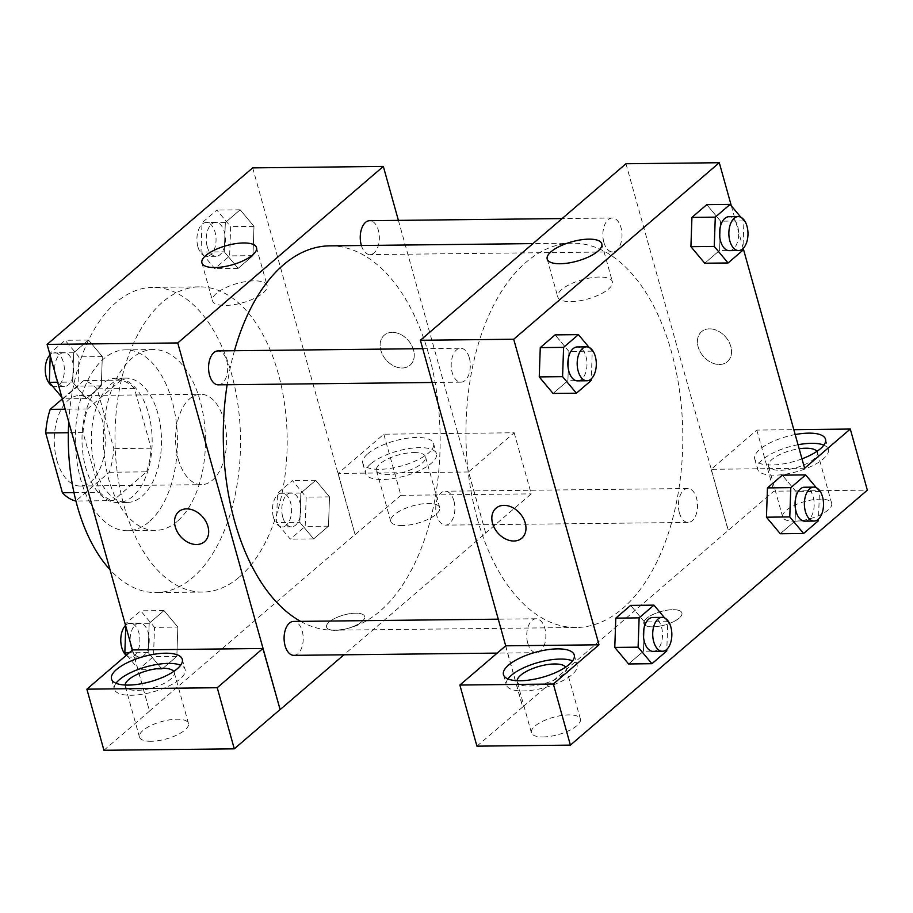 <?xml version="1.0" encoding="UTF-8"?>
<svg xmlns="http://www.w3.org/2000/svg" width="913" height="913" viewBox="0 0 913 913"><rect width="100%" height="100%" fill="white"/><g stroke="black" fill="none" stroke-linecap="round" stroke-linejoin="round"><path stroke-width="0.68" stroke-dasharray="4.57 3.42" d="M178.229 459.079A45.216 25.518 89.4 0 0 201.579 484.677A45.216 25.518 89.4 0 0 226.595 439.187A45.216 25.518 89.4 0 0 200.575 394.256A45.216 25.518 89.4 0 0 178.229 459.079M56.914 460.414A45.216 25.518 89.4 0 0 80.253 486.024A45.216 25.518 89.4 0 0 105.269 440.523A45.216 25.518 89.4 0 0 79.26 395.591A45.216 25.518 89.4 0 0 56.914 460.414M62.335 398.947L83.722 380.584A60.726 34.272 89.4 0 1 97.109 388.858L113.794 448.625A60.726 34.272 89.4 0 1 109.309 472.249L75.802 501.02M109.309 472.249L146.639 471.838L113.132 500.609L75.95 501.02M73.987 492.621L99.734 492.347L83.049 432.579L68.338 432.739M99.734 492.347A60.726 34.272 89.4 0 0 113.132 500.609M146.639 471.838A60.726 34.272 89.4 0 0 151.124 448.215L113.794 448.625M83.049 432.579A60.726 34.272 89.4 0 1 87.534 408.944L121.041 380.173A60.726 34.272 89.4 0 1 134.439 388.447L151.124 448.215M132.727 496.41A62.175 35.082 -90.6 0 1 117.777 502.561A62.175 35.082 -90.6 0 1 82.01 440.785A62.175 35.082 -90.6 0 1 116.396 378.222A62.175 35.082 -90.6 0 1 151.159 426.371A62.175 35.082 -90.6 0 1 132.727 496.41M142.063 496.307A62.175 35.082 89.4 0 0 160.494 426.268A62.175 35.082 89.4 0 0 125.732 378.119A62.175 35.082 89.4 0 0 95.009 467.262A62.175 35.082 89.4 0 0 127.101 502.458A62.175 35.082 89.4 0 0 142.063 496.307M121.041 380.173L83.722 380.584M87.534 408.944L65.188 409.195M134.439 388.447L97.109 388.858M149.173 521.768A90.433 51.025 -90.6 0 1 127.421 530.715A90.433 51.025 -90.6 0 1 75.391 440.853A90.433 51.025 -90.6 0 1 125.423 349.862A90.433 51.025 -90.6 0 1 175.981 419.9A90.433 51.025 -90.6 0 1 149.173 521.768M177.168 521.46A90.433 51.025 -90.6 0 1 155.415 530.407A90.433 51.025 -90.6 0 1 103.386 440.545A90.433 51.025 -90.6 0 1 153.418 349.553A90.433 51.025 -90.6 0 1 203.976 419.592A90.433 51.025 -90.6 0 1 177.168 521.46M68.76 422A152.608 86.107 -90.6 0 1 152.733 287.378A152.608 86.107 -90.6 0 1 238.053 405.566A152.608 86.107 -90.6 0 1 192.803 577.484A152.608 86.107 -90.6 0 1 156.1 592.583A152.608 86.107 -90.6 0 1 109.994 569.655M239.468 576.959A152.608 86.107 89.4 0 0 284.719 405.052A152.608 86.107 89.4 0 0 199.388 286.865A152.608 86.107 89.4 0 0 123.985 505.665A152.608 86.107 89.4 0 0 202.766 592.069A152.608 86.107 89.4 0 0 239.468 576.959M252.684 167.878L355.054 534.539L149.47 711.056L132.442 650.045M177.841 627.094L176.825 656.39L161.989 669.126L148.168 652.578L149.184 623.294L164.02 610.557L177.841 627.094L176.825 656.39L161.989 669.126L148.168 652.578L149.184 623.294L164.02 610.557L177.841 627.094L154.514 627.357L153.487 656.641L138.65 669.377L126.656 655.009M299.841 522.35L300.856 493.066L315.704 480.318L329.513 496.866L328.497 526.15L313.661 538.898L299.841 522.35L300.856 493.066L315.704 480.318L329.513 496.866L328.497 526.15L313.661 538.898L299.841 522.35L276.513 522.601L277.529 493.317L292.365 480.58L306.186 497.129L305.17 526.413L290.323 539.149L276.513 522.601M224.313 251.828L225.328 222.544L240.165 209.807L253.985 226.356L252.969 255.64L238.133 268.376L224.313 251.828L225.328 222.544L240.165 209.807L253.985 226.356L252.969 255.64L238.133 268.376L224.313 251.828L200.986 252.091L202.001 222.806L216.838 210.058L230.658 226.607L229.631 255.891L214.795 268.639L200.986 252.091M72.641 382.068L73.656 352.783L88.493 340.035L102.313 356.584L101.297 385.868L86.45 398.616L72.641 382.068L73.656 352.783L88.493 340.035L102.313 356.584L101.297 385.868L86.45 398.616L72.641 382.068L57.667 382.227M392.213 332.355A19.778 14.756 -130.7 0 0 384.305 335.162A19.778 14.756 -130.7 0 0 385.994 359.79A19.778 14.756 -130.7 0 0 410.074 365.189A19.778 14.756 -130.7 0 0 411.512 345.08A19.778 14.756 -130.7 0 0 392.213 332.355A19.778 14.756 49.3 0 1 411.512 345.08A19.778 14.756 49.3 0 1 410.074 365.189A19.778 14.756 49.3 0 1 385.982 359.79A19.778 14.756 49.3 0 1 384.293 335.174A19.778 14.756 49.3 0 1 392.213 332.355M468.495 471.987L338.141 473.425L383.825 434.2L514.179 432.762L468.495 471.987L485.705 533.089L343.961 654.792M338.141 473.425L355.054 534.539M398.399 220.375L485.705 533.089M367.836 453.738A36.737 12.987 164.4 0 1 406.114 438.4A36.737 12.987 164.4 0 1 433.549 443.524A36.737 12.987 164.4 0 1 401.652 465.904A36.737 12.987 164.4 0 1 362.781 463.279A36.737 12.987 164.4 0 1 367.836 453.738M370.678 463.918A36.737 12.987 -15.6 0 0 365.622 473.47A36.737 12.987 -15.6 0 0 404.505 476.095A36.737 12.987 -15.6 0 0 436.391 453.704A36.737 12.987 -15.6 0 0 408.956 448.58A36.737 12.987 -15.6 0 0 370.678 463.918M413.851 452.551A25.438 8.993 164.4 0 1 425.504 456.751A25.438 8.993 164.4 0 1 414.08 468.289A25.438 8.993 164.4 0 1 388.162 474.623A25.438 8.993 164.4 0 1 376.51 470.423A25.438 8.993 164.4 0 1 387.934 458.874A25.438 8.993 164.4 0 1 413.851 452.551M402.382 525.546A25.438 8.993 164.4 0 1 390.73 521.346A25.438 8.993 164.4 0 1 412.813 505.848A25.438 8.993 164.4 0 1 439.724 507.674A25.438 8.993 164.4 0 1 428.3 519.212A25.438 8.993 164.4 0 1 402.382 525.546M514.179 432.762L531.24 493.865L485.556 533.089M383.825 434.2L400.887 495.314L531.24 493.865M355.203 534.539L400.887 495.314M216.392 293.404A28.349 10.02 -15.6 0 0 212.489 300.776A28.349 10.02 -15.6 0 0 242.493 302.796A28.349 10.02 -15.6 0 0 267.098 285.518A28.349 10.02 -15.6 0 0 245.928 281.569A28.349 10.02 -15.6 0 0 216.392 293.404M132.556 649.942L149.47 711.056M204.489 541.706L204.501 541.694A19.778 14.756 -130.7 0 0 204.501 541.694A19.778 14.756 -130.7 0 0 202.812 517.078A19.778 14.756 -130.7 0 0 178.72 511.679L178.72 511.679M115.997 683.266A36.737 12.987 -15.6 0 0 114.353 689.212A36.737 12.987 -15.6 0 0 153.236 691.837A36.737 12.987 -15.6 0 0 185.122 669.446A36.737 12.987 -15.6 0 0 180.637 665.212M173.732 671.454A25.438 8.993 164.4 0 1 174.235 672.493A25.438 8.993 164.4 0 1 162.811 684.042A25.438 8.993 164.4 0 1 136.893 690.365A25.438 8.993 164.4 0 1 125.241 686.177A25.438 8.993 164.4 0 1 125.138 685.024M151.113 741.288A25.438 8.993 164.4 0 1 139.461 737.099A25.438 8.993 164.4 0 1 161.544 721.601A25.438 8.993 164.4 0 1 188.455 723.416A25.438 8.993 164.4 0 1 177.031 734.965A25.438 8.993 164.4 0 1 151.113 741.288M149.618 711.056L103.934 750.281M361.913 621.582A19.778 6.996 -15.6 0 0 364.641 616.446A19.778 6.996 -15.6 0 0 343.71 615.031A19.778 6.996 -15.6 0 0 326.534 627.083A19.778 6.996 -15.6 0 0 341.302 629.844A19.778 6.996 -15.6 0 0 361.913 621.582A19.778 6.996 164.4 0 1 341.302 629.833A19.778 6.996 164.4 0 1 326.534 627.071A19.778 6.996 164.4 0 1 343.699 615.02A19.778 6.996 164.4 0 1 364.641 616.435A19.778 6.996 164.4 0 1 361.913 621.582M218.31 384.841A16.959 9.564 89.4 0 0 226.686 360.521A16.959 9.564 89.4 0 0 217.933 350.923M453.898 500.803A16.959 9.564 89.4 0 0 445.145 491.205A16.959 9.564 89.4 0 0 436.768 515.514A16.959 9.564 89.4 0 0 445.521 525.123A16.959 9.564 89.4 0 0 453.898 500.803M293.838 655.351A16.959 9.564 89.4 0 0 302.226 631.043A16.959 9.564 89.4 0 0 293.472 621.445M361.377 245.506A16.959 9.564 89.4 0 0 369.993 254.601A16.959 9.564 89.4 0 0 378.37 230.293A16.959 9.564 89.4 0 0 369.617 220.695M300.617 621.365A192.175 108.442 89.4 0 0 333.85 630.187A192.175 108.442 89.4 0 0 428.813 354.666A192.175 108.442 89.4 0 0 329.604 245.859M234.458 350.74A192.175 108.442 89.4 0 0 227.132 384.738M477.282 518.698A192.175 108.442 89.4 0 0 576.491 627.505A192.175 108.442 89.4 0 0 682.798 434.143A192.175 108.442 89.4 0 0 572.246 243.178A192.175 108.442 89.4 0 0 477.282 518.698M469.328 357.85A16.959 9.564 -90.6 0 1 460.951 382.159A16.959 9.564 -90.6 0 1 451.193 365.303A16.959 9.564 -90.6 0 1 460.574 348.241A16.959 9.564 -90.6 0 1 469.328 357.85M679.398 512.832A16.959 9.564 89.4 0 0 688.151 522.441A16.959 9.564 89.4 0 0 697.532 505.38A16.959 9.564 89.4 0 0 687.774 488.523A16.959 9.564 89.4 0 0 679.398 512.832M527.725 643.072A16.959 9.564 89.4 0 0 536.479 652.669A16.959 9.564 89.4 0 0 545.86 635.608A16.959 9.564 89.4 0 0 536.102 618.763A16.959 9.564 89.4 0 0 527.725 643.072M603.87 242.322A16.959 9.564 89.4 0 0 612.623 251.92A16.959 9.564 89.4 0 0 622.004 234.858A16.959 9.564 89.4 0 0 612.246 218.013A16.959 9.564 89.4 0 0 603.87 242.322M505.699 645.822L522.761 706.936L773.882 491.183L867.35 490.155M625.964 163.747L728.346 530.407M652.886 626.843A19.778 6.996 -15.6 0 0 673.052 621.924A19.778 6.996 -15.6 0 0 681.931 612.943A19.778 6.996 -15.6 0 0 661.001 611.527A19.778 6.996 -15.6 0 0 643.825 623.579A19.778 6.996 -15.6 0 0 652.886 626.843A19.778 6.996 164.4 0 1 643.825 623.568A19.778 6.996 164.4 0 1 661.001 611.516A19.778 6.996 164.4 0 1 681.931 612.931A19.778 6.996 164.4 0 1 673.052 621.913A19.778 6.996 164.4 0 1 652.886 626.832M794.333 521.209A25.438 8.993 -15.6 0 0 820.251 514.886A25.438 8.993 -15.6 0 0 831.675 503.337A25.438 8.993 -15.6 0 0 804.764 501.522A25.438 8.993 -15.6 0 0 782.681 517.02A25.438 8.993 -15.6 0 0 794.333 521.209M543.064 736.962A25.438 8.993 -15.6 0 0 568.982 730.628A25.438 8.993 -15.6 0 0 580.406 719.09A25.438 8.993 -15.6 0 0 553.495 717.264A25.438 8.993 -15.6 0 0 531.412 732.762A25.438 8.993 -15.6 0 0 543.064 736.962M476.928 746.161L522.761 706.936M816.952 451.376A25.438 8.993 164.4 0 1 817.455 452.414A25.438 8.993 164.4 0 1 806.042 463.964A25.438 8.993 164.4 0 1 780.113 470.286A25.438 8.993 164.4 0 1 768.461 466.098A25.438 8.993 164.4 0 1 799.16 448.762M798.03 444.745A36.737 12.987 -15.6 0 0 762.629 459.593A36.737 12.987 -15.6 0 0 757.573 469.134A36.737 12.987 -15.6 0 0 796.456 471.759A36.737 12.987 -15.6 0 0 828.342 449.379A36.737 12.987 -15.6 0 0 823.857 445.133M801.968 458.851A36.737 12.987 164.4 0 1 754.731 458.954A36.737 12.987 164.4 0 1 759.787 449.401A36.737 12.987 164.4 0 1 795.189 434.565M565.683 667.118A25.438 8.993 164.4 0 1 566.186 668.156A25.438 8.993 164.4 0 1 554.773 679.706A25.438 8.993 164.4 0 1 528.844 686.028A25.438 8.993 164.4 0 1 517.192 681.84A25.438 8.993 164.4 0 1 517.089 680.687M507.948 678.93A36.737 12.987 -15.6 0 0 506.304 684.876A36.737 12.987 -15.6 0 0 545.187 687.512A36.737 12.987 -15.6 0 0 577.073 665.12A36.737 12.987 -15.6 0 0 572.588 660.886M505.551 645.822L522.613 706.936M804.604 468.266L711.136 469.305L756.82 430.08L793.819 429.669M756.82 430.08L773.882 491.183M711.136 469.305L728.197 530.419M766.452 517.192L767.491 487.907M796.125 491.708L782.304 475.159L796.136 491.685L795.086 520.992L780.273 533.74L795.109 520.992L796.125 491.708L819.452 491.456L818.493 519.12M720.597 221.197L719.558 250.482L704.745 263.218L719.581 250.482L720.597 221.197L706.776 204.649L720.597 221.197L743.924 220.935L742.965 248.61M690.924 246.681L691.963 217.397M568.936 351.402L555.104 334.877L568.925 351.425L567.875 380.71L553.061 393.457L567.897 380.71L568.925 351.425L592.252 351.174L591.293 378.838M539.252 376.909L540.291 347.625M614.78 647.42L615.819 618.135M644.452 621.947L630.632 605.399L644.464 621.913L643.414 651.231L628.589 663.968L643.425 651.231L644.452 621.947L667.78 621.685L666.821 649.348M731.336 205.859L743.205 248.37M599.407 277.038A28.349 10.02 -15.6 0 0 570.511 284.08A28.349 10.02 -15.6 0 0 557.775 296.953A28.349 10.02 -15.6 0 0 587.778 298.985A28.349 10.02 -15.6 0 0 612.395 281.706A28.349 10.02 -15.6 0 0 599.407 277.038M521.791 538.202L521.791 538.191A19.778 14.756 -130.7 0 0 520.102 513.574A19.778 14.756 -130.7 0 0 496.021 508.176L496.01 508.176M709.504 328.84A19.778 14.756 -130.7 0 0 701.595 331.659A19.778 14.756 -130.7 0 0 703.284 356.287A19.778 14.756 -130.7 0 0 727.376 361.674A19.778 14.756 -130.7 0 0 728.802 341.576A19.778 14.756 -130.7 0 0 709.504 328.84A19.778 14.756 49.3 0 1 728.802 341.576A19.778 14.756 49.3 0 1 727.364 361.685A19.778 14.756 49.3 0 1 703.284 356.287A19.778 14.756 49.3 0 1 701.595 331.659A19.778 14.756 49.3 0 1 709.504 328.851M589.147 347.454L592.252 351.174M577.598 380.869A16.959 9.564 89.4 0 0 586.979 363.808A16.959 9.564 89.4 0 0 577.233 346.951M591.236 380.459L567.897 380.71M740.82 217.214L743.924 220.935M729.282 250.63A16.959 9.564 89.4 0 0 738.663 233.568A16.959 9.564 89.4 0 0 728.905 216.723M742.908 250.23L719.581 250.482M664.675 617.964L667.78 621.685M653.137 651.38A16.959 9.564 89.4 0 0 662.507 634.318A16.959 9.564 89.4 0 0 652.761 617.473M666.764 650.969L643.425 651.231M816.348 487.736L819.452 491.456M804.81 521.152A16.959 9.564 89.4 0 0 814.191 504.09A16.959 9.564 89.4 0 0 804.433 487.234M818.436 520.741L795.109 520.992M50.238 355.636L50.329 353.034L65.165 340.298L78.986 356.846L77.959 386.131L63.123 398.867L61.901 397.395M55.579 376.932A16.959 9.564 89.4 0 0 64.332 386.541A16.959 9.564 89.4 0 0 73.713 369.48A16.959 9.564 89.4 0 0 63.956 352.623A16.959 9.564 89.4 0 0 55.579 376.932M102.313 356.584L78.986 356.846M101.297 385.868L77.959 386.131M86.45 398.616L63.123 398.867M73.656 352.783L50.329 353.034M88.493 340.035L65.165 340.298M52.418 386.039A16.959 9.564 89.4 0 0 54.997 386.644A16.959 9.564 89.4 0 0 64.378 369.582A16.959 9.564 89.4 0 0 54.62 352.726A16.959 9.564 89.4 0 0 50.032 354.883M207.251 246.704A16.959 9.564 89.4 0 0 216.004 256.302A16.959 9.564 89.4 0 0 225.385 239.24A16.959 9.564 89.4 0 0 215.628 222.395A16.959 9.564 89.4 0 0 207.251 246.704M253.985 226.356L230.658 226.607M252.969 255.64L229.631 255.891M238.133 268.376L214.795 268.639M225.328 222.544L202.001 222.806M240.165 209.807L216.838 210.058M197.916 246.807A16.959 9.564 89.4 0 0 206.669 256.405A16.959 9.564 89.4 0 0 216.05 239.343A16.959 9.564 89.4 0 0 206.304 222.498A16.959 9.564 89.4 0 0 197.916 246.807M125.766 626.147L125.857 623.545L140.693 610.808L154.514 627.357M131.107 647.454A16.959 9.564 89.4 0 0 139.86 657.052A16.959 9.564 89.4 0 0 149.241 639.99A16.959 9.564 89.4 0 0 139.484 623.145A16.959 9.564 89.4 0 0 131.107 647.454M176.825 656.39L153.487 656.641M161.989 669.126L138.65 669.377M148.168 652.578L129.247 652.784M149.184 623.294L125.857 623.545M164.02 610.557L140.693 610.808M126.211 655.397A16.959 9.564 89.4 0 0 130.525 657.155A16.959 9.564 89.4 0 0 139.906 640.093A16.959 9.564 89.4 0 0 130.16 623.248A16.959 9.564 89.4 0 0 125.56 625.405M282.779 517.215A16.959 9.564 89.4 0 0 291.532 526.824A16.959 9.564 89.4 0 0 300.913 509.762A16.959 9.564 89.4 0 0 291.156 492.906A16.959 9.564 89.4 0 0 282.779 517.215M329.513 496.866L306.186 497.129M328.497 526.15L305.17 526.413M313.661 538.898L290.323 539.149M300.856 493.066L277.529 493.317M315.704 480.318L292.365 480.58M273.455 517.317A16.959 9.564 89.4 0 0 282.208 526.927A16.959 9.564 89.4 0 0 291.578 509.865A16.959 9.564 89.4 0 0 281.832 493.009A16.959 9.564 89.4 0 0 273.455 517.317M80.253 486.024L201.579 484.677M79.26 395.591L200.575 394.256M125.732 378.119L116.396 378.222M127.101 502.458L117.777 502.561M153.418 349.553L125.423 349.862M155.415 530.407L127.421 530.715M199.388 286.865L152.733 287.378M202.766 592.069L156.1 592.583M362.781 463.279L365.622 473.47M433.549 443.524L436.391 453.704M439.724 507.674L425.504 456.751M390.73 521.346L376.51 470.423M201.91 262.887L212.489 300.776M256.519 247.628L267.098 285.518M111.512 679.021L114.353 689.212M182.28 659.266L185.122 669.446M188.455 723.416L174.235 672.493M139.461 737.099L125.241 686.177M572.246 243.178L532.952 243.611M576.491 627.505L333.85 630.187M432.169 382.479L460.951 382.159M422.73 348.663L460.574 348.241M687.774 488.523L445.145 491.205M688.151 522.441L445.521 525.123M536.102 618.763L498.258 619.174M536.479 652.669L497.071 653.103M612.246 218.013L562.134 218.561M612.623 251.92L369.993 254.601M831.675 503.337L817.455 452.414M782.681 517.02L768.461 466.098M754.731 458.954L757.573 469.134M825.5 439.187L828.342 449.379M580.406 719.09L566.186 668.156M531.412 732.762L517.192 681.84M503.462 674.696L506.304 684.876M574.231 654.941L577.073 665.12M547.195 259.064L557.775 296.953M601.815 243.817L612.395 281.706M63.956 352.623L54.62 352.726M64.332 386.541L54.997 386.644M215.628 222.395L206.304 222.498M216.004 256.302L206.669 256.405M139.484 623.145L130.16 623.248M139.86 657.052L130.525 657.155M291.156 492.906L281.832 493.009M291.532 526.824L282.208 526.927"/><path stroke-width="1.37" d="M65.188 409.195L50.204 409.355L62.335 398.947M73.987 492.621L62.404 492.758A60.726 34.272 89.4 0 0 75.802 501.02L75.95 501.02M62.404 492.758L45.718 432.99A60.726 34.272 89.4 0 1 50.204 409.355M68.338 432.739L45.718 432.99M109.994 569.655A152.608 86.107 -90.6 0 1 68.76 422M132.442 650.045L47.099 344.395L252.684 167.878L383.334 166.428L398.399 220.375M205.813 255.514A28.349 10.02 164.4 0 1 235.349 243.68A28.349 10.02 164.4 0 1 256.519 247.628A28.349 10.02 164.4 0 1 231.913 264.907A28.349 10.02 164.4 0 1 201.91 262.887A28.349 10.02 164.4 0 1 205.813 255.514M343.961 654.792L280.12 709.606L177.75 342.946L47.099 344.395M177.75 342.946L383.334 166.428M178.72 511.679A19.778 14.756 -130.7 0 0 177.293 531.788A19.778 14.756 -130.7 0 0 196.592 544.513A19.778 14.756 49.3 0 1 177.282 531.788A19.778 14.756 49.3 0 1 178.72 511.679A19.778 14.756 49.3 0 1 202.8 517.078A19.778 14.756 49.3 0 1 204.489 541.706A19.778 14.756 49.3 0 1 196.58 544.513A19.778 14.756 -130.7 0 0 204.501 541.706M262.91 648.504L132.556 649.942L86.872 689.167L217.226 687.729L262.91 648.504L280.12 709.606M116.567 669.48A36.737 12.987 164.4 0 1 154.845 654.142A36.737 12.987 164.4 0 1 182.28 659.266A36.737 12.987 164.4 0 1 150.394 681.657A36.737 12.987 164.4 0 1 111.512 679.021A36.737 12.987 164.4 0 1 116.567 669.48M180.637 665.212A36.737 12.987 -15.6 0 0 119.409 679.671A36.737 12.987 -15.6 0 0 115.997 683.266M125.138 685.024A25.438 8.993 164.4 0 1 162.594 668.293A25.438 8.993 164.4 0 1 173.732 671.454M217.226 687.729L234.287 748.843L279.971 709.618M86.872 689.167L103.934 750.281L234.287 748.843M422.73 348.663L217.933 350.923A16.959 9.564 89.4 0 0 208.563 367.985A16.959 9.564 89.4 0 0 218.31 384.841L432.169 382.479M498.258 619.174L293.472 621.445A16.959 9.564 89.4 0 0 285.084 645.753A16.959 9.564 89.4 0 0 293.838 655.351L497.071 653.103M562.134 218.561L369.617 220.695A16.959 9.564 89.4 0 0 361.24 245.004A16.959 9.564 89.4 0 0 361.377 245.506M532.952 243.611L329.604 245.859A192.175 108.442 89.4 0 0 234.458 350.74M227.132 384.738A192.175 108.442 89.4 0 0 234.652 521.38A192.175 108.442 89.4 0 0 300.617 621.365M505.699 645.822L459.867 685.047L553.335 684.02L599.019 644.795L505.699 645.822L420.391 340.275L625.964 163.747L719.296 162.719L731.336 205.859M459.867 685.047L476.928 746.161L570.397 745.122L867.35 490.155L850.288 429.042L804.604 468.266L743.205 248.37M799.16 448.762A25.438 8.993 164.4 0 1 805.814 448.226A25.438 8.993 164.4 0 1 816.952 451.376M823.857 445.133A36.737 12.987 -15.6 0 0 798.03 444.745M795.189 434.565A36.737 12.987 164.4 0 1 825.5 439.187A36.737 12.987 164.4 0 1 801.968 458.851M517.089 680.687A25.438 8.993 164.4 0 1 539.275 666.342A25.438 8.993 164.4 0 1 565.683 667.118M572.588 660.886A36.737 12.987 -15.6 0 0 511.36 675.335A36.737 12.987 -15.6 0 0 507.948 678.93M508.518 665.155A36.737 12.987 164.4 0 1 546.796 649.816A36.737 12.987 164.4 0 1 574.231 654.941A36.737 12.987 164.4 0 1 542.345 677.32A36.737 12.987 164.4 0 1 503.462 674.696A36.737 12.987 164.4 0 1 508.518 665.155M553.335 684.02L570.397 745.122M793.819 429.669L850.288 429.042M790.806 487.645L767.468 487.907L782.304 475.159L767.468 487.907L766.452 517.192L780.273 533.74L766.452 517.192L789.779 516.929L790.806 487.645L805.643 474.908L816.348 487.736M742.965 248.61L742.908 250.23L728.072 262.967L704.745 263.218L690.913 246.704L691.94 217.385L706.776 204.649L691.94 217.385L715.278 217.134L730.115 204.398L740.82 217.214M591.293 378.838L591.236 380.459L576.4 393.195L553.061 393.457L539.241 376.943M576.4 393.195L562.579 376.647L563.595 347.362L540.268 347.625L555.104 334.877L540.268 347.625L539.252 376.909L553.061 393.457M639.123 617.873L615.796 618.135L630.632 605.399L615.796 618.135L614.78 647.42L628.589 663.968L614.78 647.42L638.107 647.169L639.123 617.873L653.959 605.136L664.675 617.964M599.019 644.795L513.711 339.237L719.296 162.719M588.828 239.149A28.349 10.02 164.4 0 1 601.815 243.817A28.349 10.02 164.4 0 1 577.199 261.095A28.349 10.02 164.4 0 1 547.195 259.064A28.349 10.02 164.4 0 1 559.931 246.202A28.349 10.02 164.4 0 1 588.828 239.149M513.711 339.237L420.391 340.275M496.021 508.176A19.778 14.756 -130.7 0 0 494.584 528.285A19.778 14.756 -130.7 0 0 513.882 541.01A19.778 14.756 49.3 0 1 494.584 528.285A19.778 14.756 49.3 0 1 496.01 508.176A19.778 14.756 49.3 0 1 520.102 513.574A19.778 14.756 49.3 0 1 521.791 538.202A19.778 14.756 49.3 0 1 513.882 541.01A19.778 14.756 -130.7 0 0 521.791 538.191M563.595 347.362L578.431 334.626L589.147 347.454M586.557 346.849L577.233 346.951A16.959 9.564 89.4 0 0 568.845 371.26A16.959 9.564 89.4 0 0 577.598 380.869L586.933 380.767A16.959 9.564 89.4 0 0 596.315 363.705A16.959 9.564 89.4 0 0 586.557 346.849A16.959 9.564 89.4 0 0 578.18 371.157A16.959 9.564 89.4 0 0 586.933 380.767M562.579 376.647L539.252 376.909M578.431 334.626L555.104 334.877M728.072 262.967L714.251 246.419L715.278 217.134M738.24 216.621L728.905 216.723A16.959 9.564 89.4 0 0 720.528 241.032A16.959 9.564 89.4 0 0 729.282 250.63L738.606 250.527A16.959 9.564 89.4 0 0 747.987 233.466A16.959 9.564 89.4 0 0 738.24 216.621A16.959 9.564 89.4 0 0 729.852 240.929A16.959 9.564 89.4 0 0 738.606 250.527M704.745 263.218L690.924 246.681L714.251 246.419M730.115 204.398L706.776 204.649M666.821 649.348L666.764 650.969L651.928 663.705L638.107 647.169M662.085 617.371L652.761 617.473A16.959 9.564 89.4 0 0 644.384 641.782A16.959 9.564 89.4 0 0 653.137 651.38L662.461 651.277A16.959 9.564 89.4 0 0 671.842 634.215A16.959 9.564 89.4 0 0 662.085 617.371A16.959 9.564 89.4 0 0 653.708 641.679A16.959 9.564 89.4 0 0 662.461 651.277M651.928 663.705L628.589 663.968M653.959 605.136L630.632 605.399M818.493 519.12L818.436 520.741L803.6 533.477L789.779 516.929M813.768 487.131L804.433 487.234A16.959 9.564 89.4 0 0 796.056 511.542A16.959 9.564 89.4 0 0 804.81 521.152L814.134 521.049A16.959 9.564 89.4 0 0 823.515 503.987A16.959 9.564 89.4 0 0 813.768 487.131A16.959 9.564 89.4 0 0 805.38 511.44A16.959 9.564 89.4 0 0 814.134 521.049M803.6 533.477L780.273 533.74M805.643 474.908L782.304 475.159M61.901 397.395L49.313 382.319L50.238 355.636M57.667 382.227L49.313 382.319M50.032 354.883A16.959 9.564 89.4 0 0 46.243 377.035A16.959 9.564 89.4 0 0 52.418 386.039M126.656 655.009L124.841 652.841L125.766 626.147M129.247 652.784L124.841 652.841M125.56 625.405A16.959 9.564 89.4 0 0 121.771 647.557A16.959 9.564 89.4 0 0 126.211 655.397"/></g></svg>
